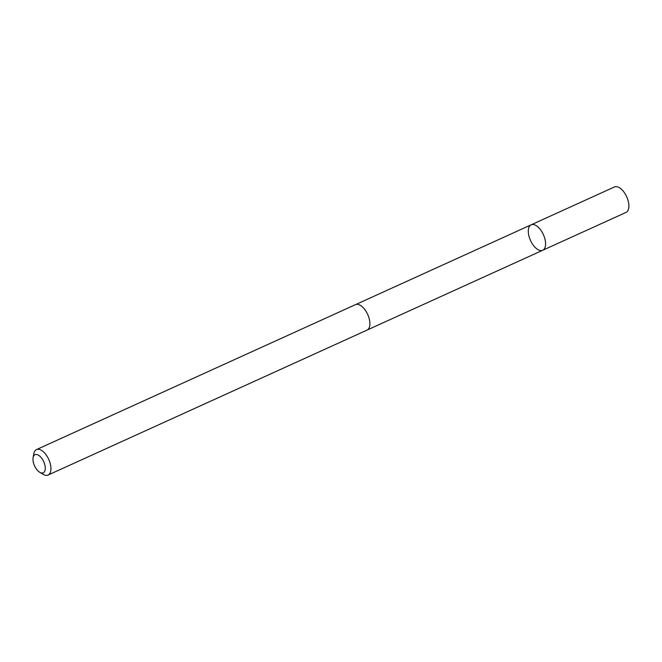 <?xml version="1.0" encoding="UTF-8"?>
<svg xmlns="http://www.w3.org/2000/svg" width="662" height="662" viewBox="0 0 662 662"><rect width="100%" height="100%" fill="white"/><g stroke="black" fill="none" stroke-linecap="round" stroke-linejoin="round"><path stroke-width="0.99" d="M542.567 232.983A13.976 7.075 65.6 0 1 542.724 250.269A13.976 7.075 65.6 0 1 530.502 240.472A13.976 7.075 65.6 0 1 531.156 224.815A13.976 7.075 65.6 0 1 542.567 232.983A13.976 7.075 65.6 0 1 542.724 250.269L626.029 212.419A13.985 7.075 -114.4 0 0 625.871 195.125A13.985 7.075 -114.4 0 0 614.46 186.957L531.156 224.815A13.976 7.075 65.6 0 1 542.567 232.983M39.761 472.304L43.196 474.34A13.985 7.075 -114.4 0 0 48.078 475.043L367.021 330.115A13.985 7.075 -114.4 0 0 367.683 314.45A13.985 7.075 -114.4 0 0 355.453 304.652L36.509 449.581A13.985 7.075 -114.4 0 0 33.828 453.718L33.1 457.641A9.947 5.031 -114.4 0 0 35.119 467A9.947 5.031 -114.4 0 0 39.761 472.304A9.947 5.031 -114.4 0 0 45.281 468.257A9.947 5.031 -114.4 0 0 39.778 456.143A9.947 5.031 -114.4 0 0 33.1 457.641M48.078 475.043A13.985 7.075 -114.4 0 0 48.731 459.378A13.985 7.075 -114.4 0 0 36.509 449.581M367.352 329.941L542.724 250.269M355.792 304.512L531.156 224.815"/></g></svg>
